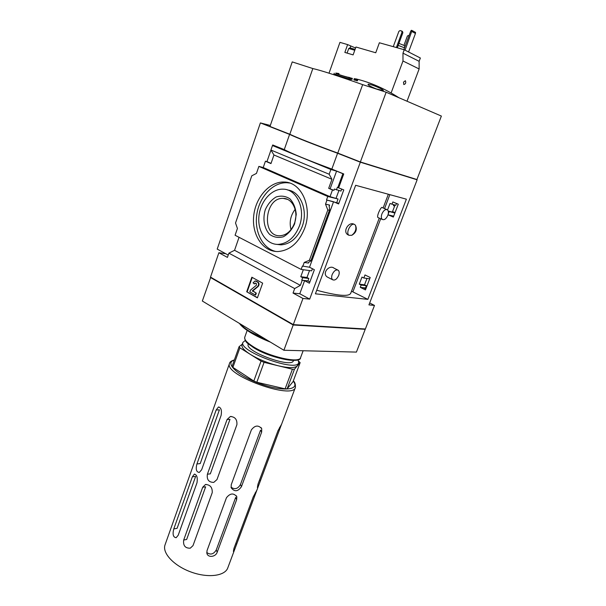<?xml version="1.0" encoding="UTF-8"?>
<svg xmlns="http://www.w3.org/2000/svg" width="606" height="606" viewBox="0 0 606 606"><rect width="100%" height="100%" fill="white"/><g stroke="black" fill="none" stroke-linecap="round" stroke-linejoin="round"><path stroke-width="0.91" d="M337.572 269.928L334.073 268.178C329.3 264.224 321.491 273.488 327.384 277.071L332.588 279.737C331.505 278.677 331.368 276.957 332.164 274.571C334.004 270.746 336.042 269.314 338.269 270.276C339.36 271.337 339.504 273.071 338.693 275.457C336.853 279.283 334.823 280.707 332.588 279.737M386.734 209.517L382.25 207.608C381.356 205.745 376.318 216.289 377.939 217.524L382.341 219.448C381.174 218.372 381.03 216.531 381.909 213.918C383.568 210.388 385.401 209.009 387.401 209.797C388.582 210.88 388.726 212.729 387.84 215.35C386.181 218.88 384.348 220.243 382.341 219.448M316.733 290.251C337.519 295.834 348.851 296.857 350.73 293.304L379.273 218.107M354.252 224.364C349.018 221.008 342.155 231.56 347.98 234.825L348.98 235.295C345.208 232.818 351.366 221.69 354.858 224.674L355.48 225.379C357.29 229.492 356.048 232.802 351.76 235.31L348.98 235.295M393.779 204.775L393.438 205.669L394.673 205.987L392.34 212.07L388.226 211.055M388.287 211.252L394.892 213.039M392.544 211.539L395.059 212.608M312.423 268.716L311.635 270.852L301.152 269.412L235.083 235.257L237.431 228.454L235.522 223.016L251.778 175.823L256.452 173.407L258.876 166.392L327.77 196.48L338.057 199.018L330.028 196.662L332.482 189.951L333.959 190.329L328.679 188.322L331.959 179.3L329.156 174.233L330.876 169.498L272.48 145.531L278.328 147.258L272.73 144.97L272.533 145.546M258.876 166.392L263.231 167.544L330.028 196.662M369.698 278.813L363.827 278.01L361.964 277.094L359.282 284.146L361.138 285.07L360.275 287.327L365.448 289.918L370.205 277.495L364.994 274.95L363.827 278.01M301.152 269.412L302.379 266.057L309.522 267.231L314.378 269.715L309.408 283.222L304.591 280.684L301.758 280.161L302.659 277.7L300.765 276.707L303.326 269.708M366.971 278.442L364.532 284.812L366.357 285.729L365.501 287.971L360.275 287.327M365.501 287.971L363.918 287.941L365.835 288.903M309.878 281.949L307.939 280.919L301.758 280.161M366.357 285.729L361.138 285.07M307.939 280.919L308.833 278.48L302.659 277.7M364.532 284.812L359.282 284.146M308.833 278.48L306.977 277.495L300.765 276.707M306.977 277.495L309.522 270.556M396.506 203.465L395.801 205.298L389.999 203.487L387.552 209.926M341.723 189.042L340.973 191.079L334.429 189.049L333.959 190.329M388.029 214.812L393.339 217.084L398.278 204.199L392.847 201.95L391.946 204.305M309.522 267.231L333.55 201.737L338.602 203.957L343.776 189.913L337.36 187.33L336.421 189.898M393.695 216.168L388.029 214.797M393.665 216.244L391.537 215.728L393.536 216.584M338.83 203.328L326.505 199.95L327.77 196.48M333.55 201.737L326.505 199.95M389.158 211.623L388.234 214.039M336.8 202.434L338.057 199.018M336.11 198.162L338.905 190.542M304.553 228.606C312.855 207.313 301.455 182.035 284.312 182.042C269.511 181.232 255.202 197.776 253.649 216.516C251.854 235.257 263.186 252.051 278.109 251.528C289.88 250.49 298.69 242.855 304.553 228.606M326.96 200.154L325.52 204.116L327.816 209.979L309.401 260.269L304.22 262.443L302.818 266.284M327.816 209.979L329.694 210.176L329.156 205.919L329.634 205.086L325.52 204.116M329.694 210.176L311.181 260.656L308.424 262.534L308.409 263.057L304.22 262.443M337.822 187.527L342.882 173.717L343.738 173.96L338.686 187.754M343.738 173.96L331.838 169.089L337.587 153.257L360.335 162.196L309.689 299.114L299.788 293.766L304.591 280.684M369.675 302.955L374.485 305.432L368.933 304.886L417.133 179.815L416.398 179.527M332.482 189.951L328.679 188.322M272.48 145.531L270.92 150.038L273.957 154.992L331.959 179.3M273.957 154.992L270.973 163.582L265.428 161.204L266.951 161.62L270.95 150.099M263.231 167.544L265.428 161.204M393.499 205.495L394.673 205.987M330.164 188.701L336.572 171.134L342.882 173.717M302.189 280.389L300.379 285.343L294.683 288.57L293.039 293.062L302.97 298.463L293.198 324.884L210.706 277.54L293.19 324.884L365.373 328.99L293.334 324.627L210.509 277.116L218.872 252.747L227.432 257.399L228.901 253.149L294.683 288.57M299.788 293.766L293.039 293.062M365.676 288.827L365.926 288.183M228.901 253.149L234.552 250.293L239.052 237.302M234.552 250.293L300.379 285.343M329.156 72.803L339.951 42.367L347.632 44.602L344.844 52.427L353.116 54.888L355.942 47.01L375.743 52.767L379.379 42.768L404.24 49.745L402.975 53.154L402.982 60.994L391.112 92.968M407.012 101.225L419.132 68.963L419.117 61.32L420.359 58.009L404.24 49.745M355.586 48.01L347.632 44.602M338.996 73.546L335.815 73.046L338.996 73.546L338.678 74.432M357.184 79.787L357.729 79.856L357.366 80.856L356.82 80.787L357.184 79.787L356.055 79.325L355.692 80.325L356.82 80.787M357.578 79.53L354.268 78.613L353.912 79.613M354.268 78.613L355.427 79.068L354.419 78.947L354.055 79.954L355.692 80.325M354.419 78.947L355.048 79.204L354.684 80.204M355.048 79.204L356.055 79.325M348.7 77.265L350.465 77.886C342.701 75.917 338.231 74.485 337.057 73.591L336.042 73.394C337.277 74.364 342.14 75.917 350.632 78.068L349.185 78L350.51 78.303L350.147 79.31L352.003 79.416L352.366 78.409L348.639 77.424M349.185 78L348.821 79.007L350.147 79.31M350.51 78.303L352.366 78.409M334.232 73.205L333.876 74.197L335.686 74.386L336.042 73.394M348.92 78.735C341.117 76.712 336.709 75.258 335.686 74.386M355.722 78.825C370.637 82.454 385.037 88.756 398.937 97.733M376.326 88.923C371.16 86.847 368.38 85.348 367.986 84.416C367.963 82.916 384.09 89.362 383.333 90.559L376.326 88.923M386.158 92.218L441.373 116.064L416.92 179.527L360.365 161.961L337.777 153.091C313.158 144.031 297.167 137.751 289.82 134.252L269.981 126.457L292.236 61.91L312.832 68.554C320.907 70.372 337.519 75.735 362.661 84.635L386.158 92.218L360.365 161.961M262.648 283.154L251.846 277.215L246.703 291.774L257.406 297.849L262.648 283.154M374.485 305.432L365.373 328.99M367.857 299.364L315.408 293.819L355.654 185.292L406.384 199.177L367.857 299.364L351.525 291.213M360.335 162.196L417.133 179.815M309.689 299.114L302.97 298.463M228.235 255.065L225.78 253.74L218.872 252.747M270.92 150.038L329.156 174.233M272.73 144.97L284.267 149.599L289.592 134.388C296.97 137.903 312.969 144.19 337.587 153.257M336.572 171.134L330.876 169.498M331.838 169.089C307.333 159.984 291.478 153.492 284.267 149.599M311.181 260.663L309.401 260.269M225.78 253.74L217.206 249.104L260.391 122.912L289.592 134.388M270.321 125.472L260.391 122.912M270.428 126.631L290.145 134.585C297.463 138.062 313.294 144.289 337.656 153.257L360.146 162.097L416.458 179.384M257.467 297.667L246.703 291.774M255.641 281.01L257.959 282.025C259.368 283.373 259.406 284.888 258.065 286.57L252.816 290.857L256.3 293.168L252.361 290.812L257.611 286.524C258.944 284.835 258.913 283.32 257.505 281.972L255.118 280.957L253.066 282.805L254.278 283.911L255.232 283.055L256.33 283.517L256.376 285.267L250.483 290.1L249.839 291.918L255.194 294.948L255.846 293.122M255.596 283.116L254.278 283.911M256.3 293.168L255.649 294.993L255.194 294.948M247.157 291.819L252.247 277.434M271.041 163.37L266.951 161.62M210.509 277.116L210.706 277.54M210.661 277.503L202.336 301.03L283.896 350.26L293.198 324.998L365.221 329.316L293.228 324.861M283.896 350.26L356.411 352.094L365.221 329.316M210.418 277.472L293.198 324.998M362.661 84.635L337.777 153.091M312.832 68.554L289.82 134.252M419.132 68.963L402.982 60.994M419.117 61.32L402.975 53.154M403.52 82.136L405.369 80.696C406.171 82.742 405.649 84.029 403.801 84.552L403.52 82.136M398.187 45.397L404.55 47.821M398.937 43.374L404.975 45.836L404.293 47.685M402.02 32.194L402.884 32.656L402.467 31.459L401.604 30.989L402.02 32.194L396.369 47.533M402.884 32.656L397.309 47.798M393.256 46.662L398.877 31.36L400.028 30.573L401.604 30.989M403.997 45.192L407.421 35.951L409.164 35.337M411.966 31.557L415.451 33.466L415.534 32.398L412.042 30.482L405.066 50.169M415.451 33.466L408.573 51.972M403.869 49.639L410.694 31.217L411.353 30.3L412.042 30.482M355.093 49.381L349.98 47.882L348.814 48.465M354.775 50.268L348.723 48.503M289.623 183.027L287.115 182.747C273.276 182.005 259.663 196.367 256.914 213.774C253.99 231.159 262.39 248.43 275.768 251.467M276.616 244.354L281.017 244.862C290.448 244.097 297.493 238.037 302.152 226.682C308.371 210.615 300.515 191.337 287.615 190.004M299.356 226.129C305.947 209.191 296.842 189.064 283.123 189.163C271.45 188.61 260.125 201.692 258.898 216.569C257.474 231.439 266.435 244.726 278.192 244.392C287.638 243.62 294.69 237.529 299.356 226.129M295.145 209.343C290.539 215.456 289.16 222.22 291.016 229.621M294.425 223.372C298.872 211.895 292.668 198.268 283.305 198.404C264.617 197.048 261.08 236.726 279.972 235.749C286.441 235.264 291.259 231.144 294.425 223.372M294.614 223.872L296.251 214.433C295.683 208.025 293.577 202.828 289.933 198.836C285.646 196.049 281.032 195.435 276.086 196.988C271.42 199.806 267.799 204.101 265.239 209.865C262.519 219.046 264.239 228.682 269.662 234.424C273.821 237.34 278.396 238.113 283.388 236.757C288.176 234.06 291.918 229.765 294.614 223.872M355.48 225.379C356.586 229.182 355.351 232.492 351.76 235.31M242.067 344.738L242.006 344.92C241.446 347.291 244.226 350.45 250.346 354.389C258.436 359.305 267.769 363.108 278.336 365.804L292.418 369.221L285.115 388.855L287.161 388.794L293.054 381.636L300.137 362.661L297.341 365.888L298.652 362.782M300.137 362.661L298.735 361.229M239.09 346.67L239.878 347.814L261.05 361.108L253.816 381.022L232.901 367.38L232.143 366.175L239.09 346.67L242.256 344.208M261.05 361.108L264.072 362.343L278.336 365.804C288.585 368.145 294.925 368.175 297.341 365.888L294.455 369.221L292.418 369.221M287.161 388.794L294.455 369.221M232.901 367.38L239.878 347.814M253.816 381.022L256.823 382.257L264.072 362.343M165.143 544.582L165.006 544.961C162.082 553.126 174.043 565.936 191.132 572.056C208.184 578.291 225.235 575.98 227.848 567.708L234.916 548.831M207.017 550.657L226.447 497.761C230.159 493.132 233.613 492.784 236.81 496.708L236.673 499.594L217.183 552.24C215.759 556.99 207.866 558.043 206.873 553.263L207.017 550.657M231.234 484.709L251.369 429.896C254.906 425.26 258.353 424.844 261.709 428.669L261.663 432.078L241.476 486.61C237.969 491.693 234.53 492.072 231.166 487.754L231.234 484.709M233.931 548.453L253.24 496.859L256.944 490.019L235.105 548.339C234.295 550.596 233.719 551.634 233.386 551.445L233.931 548.453M257.997 484.133L277.987 430.73L281.578 424.223L258.944 484.702L257.391 487.489L257.997 484.133M205.464 484.52L202.699 487.254L183.686 540.06C183.004 545.612 185.201 548.324 190.261 548.188L193.003 545.62L212.236 492.648C212.471 487.391 210.214 484.686 205.464 484.52L206.199 484.421M194.284 474.195L192.352 476.816L173.786 528.932C172.384 534.371 173.172 537.295 176.141 537.711L178.194 535.28L197.011 482.717C197.761 477.407 196.852 474.566 194.284 474.195L194.753 474.134M218.425 407.05L216.153 410.004L196.935 463.961C195.533 469.218 196.314 472.051 199.268 472.46L201.654 469.748L221.145 415.307C221.94 410.171 221.031 407.414 218.425 407.05L219.016 407.02M207.388 474.225C206.631 479.634 208.759 482.353 213.766 482.391L216.978 479.573L236.901 424.685C237.257 419.541 235.075 416.814 230.348 416.504L227.076 419.519L229.985 419.337L210.32 473.847L207.388 474.225L227.076 419.519M245.286 340.466L242.908 342.382C238.241 351.291 297.455 372.728 298.728 362.593L298.076 359.775M285.115 388.855L256.823 382.257M206.744 552.46C210.449 555.187 213.623 554.331 216.274 549.907L235.658 497.458L236.673 499.594M231.015 487.163C234.757 489.784 237.893 488.906 240.446 484.52L260.527 430.192L261.663 432.078M183.686 540.06L186.656 539.461L205.639 486.83L202.699 487.254M173.786 528.932L177.111 528.311L195.647 476.392L192.352 476.816M196.935 463.961L200.215 463.582L219.41 409.838L216.153 410.004M329.634 205.086L329.202 206.26M308.651 262.39L308.409 263.057M329.406 210.335L311.007 260.519M252.831 291.206L252.369 291.16M252.816 290.857L252.361 290.812M258.065 286.57L257.611 286.524M257.959 282.025L257.505 281.972M256.512 281.222L256.058 281.169M267.276 340.224L250.248 331.77C245.483 328.861 242.112 326.217 240.135 323.839M270.42 342.125C262.693 339.08 256.02 335.86 250.399 332.474L247.498 330.626M303.106 350.851L300.606 357.54C300.023 363.774 268.935 356.79 253.149 346.617C246.99 342.716 244.188 339.61 244.718 337.307L244.786 337.133M298.228 359.396C293.243 363.039 266.913 356.131 253.467 347.496M350.73 46.079L350.101 47.844M389.847 194.647L384.552 208.593M380.697 218.728L352.934 291.781M248.384 343.935C243.12 350.904 292.971 369.145 293.471 360.426M229.576 363.267L229.515 363.456C223.538 375.046 293.577 400.399 295.417 387.317C295.523 384.052 294.819 381.931 293.312 380.954M234.287 360.153C224.091 362.797 237.885 375.925 260.504 383.886C283.085 391.999 300.553 390.014 293.236 381.144M216.274 549.907L217.183 552.24M240.446 484.52L241.476 486.61M255.179 492.807L255.74 493.049M235.704 543.703L236.613 544.105M279.563 427.351L280.237 427.631M259.527 480.058L260.451 480.46M388.34 194.238L383.121 207.979M239.461 323.437C241.302 326.142 244.922 329.134 250.316 332.421C255.967 335.83 262.663 339.065 270.405 342.117M311.287 350.95L301.902 350.715M247.18 330.406L244.718 337.307C244.832 342.784 248.24 343.504 253.225 347.405C269.534 358.131 301.03 364.168 300.553 357.691M348.73 48.495L347.086 53.093M287.115 182.747L284.312 182.042M281.017 244.862L278.192 244.392M287.395 199.344L283.305 198.404M256.914 490.118L258.762 485.179M281.517 424.427L295.327 387.56M165.006 544.961L229.515 363.456C229.659 362.047 231.28 360.865 234.378 359.903M242.006 344.92L242.908 342.382M236.393 495.822L236.81 496.708M261.065 427.601L261.709 428.669M230.386 416.504L231.257 416.451"/></g></svg>
